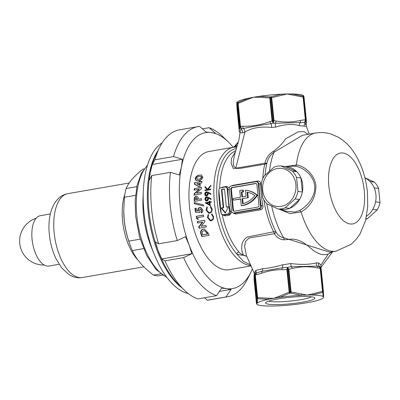 <?xml version="1.0" encoding="UTF-8"?>
<svg xmlns="http://www.w3.org/2000/svg" width="400" height="400" viewBox="0 0 400 400"><rect width="100%" height="100%" fill="white"/><g stroke="black" fill="none" stroke-linecap="round" stroke-linejoin="round"><path stroke-width="0.6" d="M268.855 304.255A24.74 3.245 -5.7 0 1 265.805 302.55A24.74 3.245 -5.7 0 1 285.38 297.825A24.74 3.245 -5.7 0 1 311.64 296.83A24.74 3.245 -5.7 0 1 314.605 297.68A24.74 3.245 -5.7 0 1 298.265 302.84A24.74 3.245 -5.7 0 1 268.855 304.255M268.665 301.09A22.34 2.93 174.3 0 0 270.695 301.53A22.34 2.93 174.3 0 0 292.91 300.81A22.34 2.93 174.3 0 0 311.515 296.815M309.22 134.115L306.4 126.345L299.325 125.665C292.865 123.71 284.925 124.2 275.505 127.145L271.64 127.47C260.9 126.285 251.99 127.805 244.915 132.03L242.42 132.86L240.045 132.72L238.88 139.895L234.31 155.65L233.24 162.375L233.525 165.88L235.735 168.255L264.915 163.18A4.795 1.275 -161.8 0 0 264.93 163.185A4.795 2.255 -100.6 0 1 264.77 164.205L240.675 168.31L233.255 168.43L231.155 163.335L231.495 158.32L235.59 151.455M209.495 204.58A59.955 28.74 -99.8 0 1 209.35 203.205A59.955 28.74 -99.8 0 1 209.29 202.605L206.77 203.04L209.845 204.625A59.235 28.395 80.2 0 1 209.7 203.25A59.235 28.395 80.2 0 1 209.645 202.65L209.29 202.605M209.775 201.25L209.525 201.295A59.235 28.395 80.2 0 0 209.59 202.055L205.57 202.755A59.235 28.395 80.2 0 0 205.58 202.875L210.58 205.695M194.59 202.655A59.235 28.395 80.2 0 0 194.67 203.735L203.79 206.025M279.715 209.195A21.585 18.73 -82.3 0 0 286.16 209.355A21.585 18.73 -82.3 0 0 302.815 186.845A21.585 18.73 -82.3 0 0 285.445 166.54L296.77 171.695A21.585 18.73 97.7 0 1 300.96 178.005L302.355 192A21.585 18.73 97.7 0 1 299.545 199.525L289.62 208.37A21.585 18.73 97.7 0 1 282.62 209.585L278.21 208.99A21.585 18.73 -82.3 0 0 285.215 207.775L295.14 198.935A21.585 18.73 -82.3 0 0 297.95 191.41L296.55 177.415A21.585 18.73 -82.3 0 0 292.36 171.105L281.04 165.95A21.585 18.73 -82.3 0 0 274.035 167.165L264.11 176.005A21.585 18.73 -82.3 0 0 261.3 183.53L262.695 197.525A21.585 18.73 -82.3 0 0 266.89 203.835L278.21 208.99M286.125 211.31L295.01 212.045L299.48 210.545C307.37 206.39 315.67 196.325 314.73 185.955C313.605 175.51 303.43 167.1 295.055 166.245L292.65 166.175M332.35 251.805L328.28 254.045C324.42 255.235 320.595 254.72 316.8 252.5C311.3 250.225 304.605 240.025 292.53 239.085L284.225 239.805C280.09 239.615 276.79 237.6 274.33 233.755L249.12 238.015L245.43 241.61L244.6 246.59L246.475 255.8L254.255 273.16L255.805 270.415L262.485 268.725C268.205 268.315 274.885 267.02 282.52 264.85L290.75 263.55C301.275 264.855 309.93 264.6 316.715 262.785A2.4 2.015 -83.8 0 0 317.48 266.185L319.19 266.525L321.135 268.555L320.615 268.495L322.895 291.345A1.2 1.035 97.4 0 1 322.485 292.46L312.29 295.055A33.575 4.405 174.3 0 0 307.12 295.07A33.575 4.405 174.3 0 0 301.34 295.28A33.575 4.405 174.3 0 0 279.525 297.405A33.575 4.405 174.3 0 0 273.71 298.32A33.575 4.405 174.3 0 0 268.5 299.315A33.575 4.405 174.3 0 0 257.48 302.89A33.575 4.405 174.3 0 0 256.84 303.795A33.575 4.405 174.3 0 0 256.905 304.09A33.575 4.405 174.3 0 0 257.115 304.36A33.575 4.405 174.3 0 0 257.41 304.575A33.575 4.405 174.3 0 0 257.83 304.79A33.575 4.405 174.3 0 0 268.21 306.03A33.575 4.405 174.3 0 0 273.375 306.015A33.575 4.405 174.3 0 0 279.155 305.805A33.575 4.405 174.3 0 0 300.975 303.68A33.575 4.405 174.3 0 0 306.785 302.765A33.575 4.405 174.3 0 0 311.995 301.77A33.575 4.405 174.3 0 0 322.87 298.3A33.575 4.405 174.3 0 0 323.015 298.195A33.575 4.405 174.3 0 0 323.085 298.14A33.575 4.405 174.3 0 0 323.66 297.29A33.575 4.405 174.3 0 0 323.66 297.24A33.575 4.405 174.3 0 0 323.09 296.505A33.575 4.405 174.3 0 0 319.28 295.505A33.575 4.405 174.3 0 0 312.29 295.055A1.2 0.625 81.6 0 0 312.395 293.935L322.47 291.33A1.2 0.635 70.3 0 1 322.485 292.46A37.77 4.955 174.3 0 1 322.67 292.485A37.77 4.955 174.3 0 1 322.855 292.51L323.09 296.505A1.2 1.165 -1.2 0 0 323.6 295.53L323.66 297.24M316.715 262.785L318.895 263.075L320.93 265.035L321.17 267.15L320.89 267.655M240.05 132.625A2.4 2.375 -177.5 0 1 239.26 131.085L239.49 126.495L242.93 126.26C252.1 126.485 261.085 124.925 269.885 121.58L273.4 120.575L276.13 121.015C284.35 122.49 292.395 122.305 300.27 120.46L305.335 119.685L303.08 97.075L303.505 97.09L305.765 119.7L306.14 119.75L303.885 97.14A38.37 5.03 174.3 0 0 303.695 97.115A38.37 5.03 174.3 0 0 303.505 97.09A1.2 1.035 -82.6 0 0 302.89 96.155A37.77 4.955 -5.7 0 1 303.075 96.18A37.77 4.955 -5.7 0 1 303.26 96.205L303.015 95.425M240.045 132.72L240.025 132.21M250.585 264.84L243.425 261.41L236.64 253.79A2.4 1.65 139 0 1 238.935 251.965C239.855 253.305 241.315 254.285 243.315 254.9C241.015 250.435 240.07 241.53 247.26 237.055L273.645 231.81A4.795 2.29 -99.7 0 1 274.33 233.755A4.795 0.6 143.9 0 0 276.02 232.05C277.815 235.18 280.345 237.06 283.615 237.69L329.885 252.23L336.085 251.155A59.955 28.74 -99.8 0 1 301.08 211.94L290.09 213.665L278.975 209.095M231.425 185.94L232.795 185.36L257.68 181.04C259.555 180.915 260.57 181.875 260.735 183.925A56.355 27.015 80.2 0 0 261.285 194.74A56.355 27.015 80.2 0 0 262.905 205.695C263.165 207.875 262.375 209.23 260.55 209.765L235.665 214.085L232.545 212.74M231.875 212.1L229.445 215.165L225.295 215.88L222.53 214.935M286.8 166.425L296.39 164.945C305.155 165.96 314.89 175.23 315.915 185.95C315.64 197.74 310.695 206.405 301.08 211.94A2.4 1.25 -117.3 0 0 299.48 210.545M241.835 205.56A25.66 22.265 -82.3 0 0 256.91 195.235L257.5 195.315A25.66 22.265 -82.3 0 1 242.425 205.64A25.66 22.265 -82.3 0 1 241.875 205.725L241.28 205.65A25.66 22.265 -82.3 0 0 241.835 205.56M207.92 189.53L210.725 189.045A59.955 28.74 80.2 0 0 210.71 189.63L204.905 190.64A59.955 28.74 -99.8 0 1 204.915 190.055L207.13 189.67L205.01 187.34A59.955 28.74 -99.8 0 1 205.055 186.51L207.53 189.255L210.875 185.255A59.955 28.74 80.2 0 0 210.835 186.03L207.92 189.53L210.72 189.16M206.87 200.96C205.755 201.02 205.115 200.425 204.95 199.165C204.97 197.91 205.53 197.13 206.63 196.82L208.37 197.28L211.1 198.855L210.845 199.375L208.37 197.955L208.455 198.64C208.455 199.87 207.925 200.645 206.87 200.96L206.38 200.97M198.655 180.545L195.85 180.39L195.185 178.525C195.875 176.48 197.32 175.35 199.52 175.135L201.42 175.02L202.82 177.16C202.19 179.205 200.805 180.335 198.655 180.545M196.605 193.21L201.37 192.385A59.955 28.74 80.2 0 0 201.37 193.85L194.115 195.11A59.955 28.74 -99.8 0 1 194.11 193.785L198.965 189.265L194.19 190.09A59.955 28.74 -99.8 0 1 194.26 188.635L201.515 187.375A59.955 28.74 80.2 0 0 201.455 188.695L196.605 193.21L201.37 192.495M198.35 199.235L201.515 198.685A59.955 28.74 80.2 0 0 201.6 200.165L194.34 201.425A59.955 28.74 -99.8 0 1 194.245 199.775C193.99 197.93 194.64 196.745 196.195 196.22L196.8 196.2L198.165 197.58L198.35 199.235L201.52 198.795M200.38 183.075A59.955 28.74 80.2 0 0 200.095 186.49L198.775 186.72L194.42 184.17A59.955 28.74 -99.8 0 1 194.585 182.66L199.33 181.84A59.955 28.74 -99.8 0 1 199.42 181.115L200.63 180.905A59.955 28.74 80.2 0 0 200.54 181.63L202.03 181.37A59.955 28.74 80.2 0 0 201.87 182.815L200.38 183.075M206.59 195.89C205.475 195.95 204.865 195.36 204.755 194.115C204.83 192.87 205.42 192.095 206.53 191.775L208.235 192.235L210.875 193.795L210.595 194.315L208.205 192.905L208.255 193.585C208.21 194.805 207.65 195.575 206.59 195.89L206.1 195.905M251.065 265.905L229.29 269.685A59.955 28.74 -99.8 0 1 189.51 206.645A59.955 28.74 -99.8 0 1 208.79 151.545L233.675 147.225A59.955 28.74 -99.8 0 0 214.395 202.33A59.955 28.74 -99.8 0 0 250.905 265.545M199.315 204.945L194.315 203.69A59.955 28.74 -99.8 0 1 194.23 202.565L203.315 204.85A59.955 28.74 80.2 0 0 203.44 205.98L199.315 204.945M206.7 203.665L205.225 202.825A59.955 28.74 -99.8 0 1 205.215 202.705L209.235 202.01A59.955 28.74 -99.8 0 1 209.17 201.245L209.765 201.145A59.955 28.74 80.2 0 0 209.83 201.905L211.17 201.675A59.955 28.74 80.2 0 0 211.225 202.265L209.885 202.5A59.955 28.74 80.2 0 0 209.945 203.1A59.955 28.74 80.2 0 0 210.225 205.645L206.7 203.665M302.495 135.285L274.035 152.285C270.26 155.03 267.9 158.605 266.96 163.005A4.795 2.83 13.7 0 1 264.77 164.205A56.355 27.015 -99.8 0 0 262.76 178.72M213.595 216.61L213.21 219.565L211.35 220.78L210.475 220.8L207.49 217.675L208.115 214.535L208.565 215L208.095 217.61L210.535 220.185L211.24 220.17C212.745 219.69 213.33 218.54 213 216.72L211.54 214.485L211.785 213.9L213.595 216.61M200.13 208.945L199.14 210.285L199.75 211.19L199.695 212.495L195.51 212.21A59.955 28.74 -99.8 0 1 194.99 208.42L196.2 208.21A59.955 28.74 80.2 0 0 196.545 210.815L197.965 210.905L197.82 210.4C197.76 208.76 198.45 207.78 199.895 207.46L200.64 207.44L202.79 209.805C202.95 211.28 202.445 212.32 201.27 212.915A59.955 28.74 -99.8 0 1 200.995 211.205L201.475 209.945L200.13 208.945L200.87 208.985M201.13 226.28L205.89 225.455A59.955 28.74 80.2 0 0 206.33 226.98L199.07 228.24A59.955 28.74 -99.8 0 1 198.675 226.865L202.44 222.195L197.665 223.025A59.955 28.74 -99.8 0 1 197.3 221.51L204.56 220.25A59.955 28.74 80.2 0 0 204.885 221.625L201.13 226.28L205.92 225.565M209.135 235.32L201.875 236.575A59.955 28.74 -99.8 0 1 201.155 234.635C199.975 231.77 200.675 229.935 203.26 229.12L204.46 229.095L208.405 233.345A59.955 28.74 80.2 0 0 209.135 235.32M203.765 216.585L197.72 217.63A59.955 28.74 80.2 0 0 198.075 219.355L196.675 218.665A59.955 28.74 -99.8 0 1 196.215 216.335L203.475 215.075A59.955 28.74 80.2 0 0 203.765 216.585M212.21 209.05L211.645 211.985L209.725 213.19L208.865 213.21L206.11 210.12L206.92 207L207.335 207.465L206.71 210.055L208.96 212.6L209.655 212.585C211.165 212.125 211.82 210.985 211.615 209.16L210.31 206.945L210.59 206.365L212.21 209.05M233.785 212.965L258.67 208.65A2.4 2.08 -82.3 0 0 260.505 205.92L258.285 183.685A2.4 2.08 -82.3 0 0 256.535 181.67A2.4 2.08 -82.3 0 0 255.975 181.68L231.095 185.995A2.4 2.08 -82.3 0 0 229.255 188.72L231.475 210.96A2.4 2.08 -82.3 0 0 233.23 212.975A2.4 2.08 -82.3 0 0 233.785 212.965L235.005 213.13L259.89 208.81C261.11 208.42 261.585 207.495 261.315 206.03A57.555 27.59 -99.8 0 1 259.095 183.795L257.74 181.83L256.535 181.67M234.24 211.2L257.88 207.1A1.44 1.25 -82.3 0 0 258.985 205.465L256.905 184.645A1.44 1.25 -82.3 0 0 255.52 183.445L231.88 187.545A1.44 1.25 -82.3 0 0 230.78 189.18L232.855 210A1.44 1.25 -82.3 0 0 234.24 211.2M256.145 183.515A1.44 1.25 -82.3 0 0 256.11 183.52L232.47 187.625A1.44 1.25 -82.3 0 0 231.37 189.26L233.445 210.075A1.44 1.25 -82.3 0 0 234.21 211.205M240.625 199.085L233.35 200.165L233.185 198.51L240.445 197.25L239.77 190.51A25.66 22.265 97.7 0 1 242.79 190.135L243.385 190.215L243.55 191.88A23.98 20.81 97.7 0 0 241.98 192.005L242.47 196.9M241.98 192.005L241.39 191.925L241.895 197L246.045 196.28L245.435 190.19A25.66 22.265 97.7 0 1 246.265 190.285L246.855 190.365A25.66 22.265 97.7 0 1 257.5 195.315M241.28 205.65L240.61 198.905L233.35 200.165M246.265 190.285A25.66 22.265 97.7 0 1 256.91 195.235M241.39 191.925A23.98 20.81 97.7 0 1 242.96 191.8L243.55 191.88M242.96 191.8L242.79 190.135M247.66 197.68L247.105 192.125A23.98 20.81 97.7 0 1 254.8 195.6A23.98 20.81 -82.3 0 1 242.565 203.725L242.06 198.655L248.25 197.76L247.7 192.25M242.06 198.655L248.25 197.76M242.65 198.735L243.135 203.59M233.23 212.975L235.005 213.13A1.2 0.575 -99.8 0 1 235.665 214.085M366.535 216.225A21.585 18.73 -82.3 0 0 376.03 196.08A21.585 18.73 -82.3 0 0 364.95 177.935M221.06 187.74L222.43 187.16L226.575 186.44L229.31 187.845M236.86 147.2L233.675 147.225M265.08 175.08A57.555 27.59 -99.8 0 1 266.96 163.005A4.795 1.275 -161.8 0 1 264.93 163.185C266.155 157.9 269.075 153.865 273.68 151.07L273.925 150.98C279.3 146.785 283.19 142.74 285.59 138.835L298.255 131.775L304.02 131.645L308.105 134.31M237.41 101.805L237.785 102.58A37.77 4.955 -5.7 0 1 238.165 102.455L248.43 98.23A33.575 4.405 174.3 0 0 237.56 101.7L237.11 102.11A1.2 1.2 34.4 0 0 237.11 102.115A1.2 1.2 34.4 0 0 236.905 102.905L236.765 102.71A33.575 4.405 174.3 0 0 236.765 102.76L236.83 104.47A1.2 1.165 -1.2 0 0 236.835 104.56L239.26 131.085M306.14 119.75L305.405 121.805L306.29 119.81L304.035 97.2A1.2 1.185 167.1 0 0 304.01 97.055C303.86 96.105 303.54 95.555 303.045 95.405L302.595 95.21A33.575 4.405 174.3 0 0 292.22 93.97A33.575 4.405 174.3 0 0 287.05 93.985L271.705 97.72A1.2 0.635 -109.7 0 0 271.01 96.815L281.27 94.195A33.575 4.405 174.3 0 0 259.45 96.32L270.26 96.885L272.64 120.655M292.53 94.9A1.2 0.595 95.9 0 0 292.22 93.97L302.89 96.155A1.2 0.55 -73.5 0 1 303.08 97.075L287.05 93.985A33.575 4.405 174.3 0 0 281.27 94.195A1.2 0.625 -98.4 0 1 281.775 95.12M237.27 101.92A33.575 4.405 174.3 0 0 236.765 102.71L236.835 104.56M275.505 127.145L275.195 123.275L273.165 123.135L272.645 120.695L272.05 120.73L269.775 97.91L259.155 97.32A1.2 0.59 87.3 0 1 259.45 96.32A33.575 4.405 174.3 0 0 253.64 97.235A33.575 4.405 174.3 0 0 248.43 98.23A1.2 0.555 73.2 0 0 248.33 99.2L238.19 103.39L240.465 126.18L240.035 126.32L241.56 128.605L239.93 132.115M259.155 97.32L253.64 97.235L248.33 99.2M304.16 126.315A2.88 2.66 102.9 0 1 305.23 123.405L304.13 122.44L275.195 123.275A2.4 1.105 105.7 0 0 276.13 121.015M306.275 125.565L305.23 123.405A2.4 2.26 177.4 0 0 306.335 121.4L306.3 120.165A2.4 2.375 -177.5 0 1 305.495 121.84L304.175 122.445L305.405 121.805M299.325 125.665A2.88 2.295 94.3 0 1 300.205 122.73A2.4 1.265 74.7 0 0 300.27 120.46M239.525 127.385A2.4 2.225 177.1 0 0 241.035 129.225A2.88 2.54 -110.1 0 1 242.42 132.86M271.64 127.47A2.88 0.29 83.5 0 0 271.14 123.655C261.03 125.14 251.78 126.745 243.375 128.475L241.56 128.605L240.465 126.26M242.93 126.26A2.4 1.19 94.5 0 0 243.375 128.475A2.88 2.25 -105.2 0 1 244.69 132.1M272.07 120.815L273.165 123.135L271.14 123.655A2.4 1.055 66.3 0 1 269.885 121.58M273.985 120.65L273.26 123.125L273.4 120.63L273.985 120.54L271.705 97.72L271.12 97.76L271.01 96.815A37.77 4.955 -5.7 0 0 270.26 96.885A1.2 0.595 98.3 0 0 269.775 97.91L270.36 97.83A38.37 5.03 174.3 0 1 271.12 97.76L273.4 120.575M240.03 126.28L237.755 103.49L238.19 103.39A1.2 0.51 62.8 0 1 238.165 102.455A1.2 1.01 72.3 0 0 237.755 103.49A38.37 5.03 174.3 0 0 237.37 103.615A1.2 1.025 71.8 0 1 237.785 102.58A1.2 1.185 167.1 0 0 237.215 103.705L236.905 102.905M304.035 97.2A1.2 1.2 0 0 0 304.01 97.055A1.2 1.185 167.1 0 0 303.26 96.205A1.2 1.045 -82 0 1 303.885 97.14L306.29 119.815M237 108.545A1.2 1.2 0 0 1 237 108.49L237 108.49A1.2 1.1 -3.1 0 0 237 108.54L239.26 131.15L240.045 132.685M236.83 104.385A1.2 1.165 -1.2 0 0 236.83 104.47L237 108.49M239.5 126.59L241.51 128.625L239.5 126.59L237.215 103.705L239.645 126.4M240.055 132.475L239.49 131.545A2.4 2.39 -19.8 0 1 239.36 130.97M305.225 119.685A2.4 1.225 88.8 0 1 304.92 121.765L304.13 122.44L305.17 121.77L305.765 119.7L305.335 119.685L304.92 121.765A1.2 0.59 36.6 0 0 305.17 121.77M306.325 121.275A2.4 2.26 177.4 0 1 306.335 121.4L306.275 125.65M322.87 298.3L323.015 298.195A1.2 1.2 -145.6 0 0 323.13 298.1M320.62 268.54L317.755 267.96C309.125 266.23 300.695 266.39 292.465 268.425L288.835 269.35L281.905 269.71C275.12 269.67 268.45 270.825 261.905 273.175L255.32 275.035L257.58 297.645L268.195 298.235A1.2 0.59 -92.7 0 0 268.5 299.315L257.76 298.76A37.77 4.955 174.3 0 0 257.38 298.88A1.2 1.1 176.9 0 1 256.605 297.96L254.235 275.485L254.135 280.185L256.39 302.795A1.2 1.2 0 0 0 256.415 302.945A1.2 1.185 -12.9 0 1 256.39 302.795L256.7 303.595A1.2 1.2 -145.6 0 0 257.41 304.575L257.83 304.79M254.34 275.48A2.4 2.375 -177.5 0 1 254.33 275.145L256.76 297.87A1.2 1.025 -108.2 0 0 257.38 298.88L257.48 302.89A1.2 1.165 178.8 0 1 256.77 301.94L256.76 297.87A38.37 5.03 -5.7 0 1 257.145 297.745L254.89 275.135C254.86 273.695 255.41 272.91 256.54 272.78C255.675 272.85 255.265 273.6 255.32 275.035L254.89 275.135A38.37 5.03 174.3 0 0 254.505 275.26L255.955 272.895C255.62 272.535 255.085 273.24 254.335 275.015L255.19 273.32M287.49 269.445L289.855 293.19L279.525 297.405A1.2 0.555 73.2 0 1 279.02 296.355L289.165 292.165L286.905 269.535L287.49 269.445L287.55 267.345L291.08 266.7L317.48 266.185A2.4 1.08 107.8 0 1 317.755 267.96M301.645 294.155A1.2 0.595 -84.1 0 1 301.34 295.28L290.605 293.115A37.77 4.955 174.3 0 0 289.855 293.19A1.2 0.51 62.8 0 1 289.165 292.165L289.75 292.085A38.37 5.03 -5.7 0 1 290.51 292.01L290.605 293.115A1.2 0.55 106.5 0 0 291.095 291.975L307.12 295.07L312.395 293.935M268.195 298.235L273.71 298.32L279.02 296.355M256.7 303.595L256.77 301.94M320.19 268.43L320.615 268.495L319.145 266.515L320.19 268.43L322.47 291.33L322.895 291.345A38.37 5.03 -5.7 0 1 323.085 291.37A38.37 5.03 -5.7 0 1 323.275 291.395A1.2 1.045 98 0 1 322.855 292.51A1.2 1.1 176.9 0 0 323.43 291.51L323.43 291.51A1.2 1.2 0 0 0 323.425 291.455A1.2 1.1 176.9 0 1 323.43 291.51L323.6 295.53M257.76 298.76A1.2 1.01 -107.7 0 1 257.145 297.745L257.58 297.645A1.2 0.595 -81.7 0 0 257.76 298.76M203.26 229.12L203.65 229.175C201.065 229.98 200.37 231.815 201.56 234.685A59.235 28.395 80.2 0 0 202.245 236.515M202.165 231.78L202.39 234.22A59.955 28.74 80.2 0 0 202.605 234.805L207.255 234A59.955 28.74 -99.8 0 1 206.965 233.195L204.57 230.63L203.725 230.655L202.165 231.78M204.57 230.63L207.37 233.25A59.235 28.395 80.2 0 0 207.66 234.055L202.605 234.805M207.66 234.055L207.255 234M204.585 220.36L197.3 221.51M197.67 221.56A59.235 28.395 80.2 0 0 198.005 222.965M198.675 226.865L199.055 226.92L202.81 222.245L202.44 222.195M199.055 226.92A59.235 28.395 80.2 0 0 199.42 228.18M203.495 215.185L196.215 216.335M196.575 216.385A59.235 28.395 80.2 0 0 197.04 218.715L196.675 218.665M197.04 218.715L198.44 219.405M196.215 208.32L194.99 208.42M199.895 207.46L200.25 207.51C198.81 207.825 198.12 208.8 198.175 210.45L198.32 210.95L197.965 210.905M198.175 210.45L197.82 210.4M200.485 208.995L201.83 209.995L201.35 211.25L200.995 211.205M201.83 209.995L201.475 209.945M195.345 208.47A59.235 28.395 80.2 0 0 195.865 212.235M198.32 210.95L196.545 210.815M201.35 211.25A59.235 28.395 80.2 0 0 201.59 212.745M194.67 203.735L194.315 203.69M194.69 201.36A59.235 28.395 80.2 0 1 194.605 199.82C194.35 197.97 195 196.785 196.555 196.27L196.195 196.22M196.595 197.74L197.38 198.985A59.235 28.395 80.2 0 0 197.405 199.51L197.045 199.46A59.955 28.74 -99.8 0 1 197.02 198.94L196.235 197.69L195.635 198.185L195.535 199.255A59.955 28.74 80.2 0 0 195.56 199.72L197.045 199.46M196.8 197.735L196.235 197.69M197.405 199.51L195.56 199.72M201.51 187.49L194.26 188.635M194.63 188.685A59.235 28.395 80.2 0 0 194.56 190.025M194.11 193.785L194.47 193.835L199.335 189.31L198.965 189.265M194.47 193.835A59.235 28.395 80.2 0 0 194.475 195.045M202.015 181.49L200.54 181.63M200.615 181.03L199.42 181.115M199.81 181.17A59.235 28.395 80.2 0 0 199.72 181.89L199.33 181.84M199.72 181.89L194.585 182.66M194.975 182.715A59.235 28.395 80.2 0 0 194.8 184.22L194.42 184.17M194.8 184.22L199.15 186.77M199.005 185.07L199.385 185.12A59.235 28.395 80.2 0 1 199.555 183.335L196.7 183.71L199.005 185.07A59.955 28.74 -99.8 0 1 199.17 183.285M201.61 175.055L199.935 175.19C197.73 175.405 196.28 176.535 195.585 178.58L196.245 180.445L195.85 180.39M195.585 178.58L195.185 178.525M199.935 175.19L199.52 175.135M196.245 180.445L196.665 180.625M199.235 176.56C197.995 176.6 197.08 177.17 196.495 178.265L197.275 179.225L198.88 179.105C200.105 179.06 200.985 178.485 201.52 177.39L200.73 176.47L201.58 176.66L199.235 176.56M201.58 176.66L201.92 177.445L201.52 177.39M201.92 177.445C201.38 178.54 200.5 179.11 199.275 179.16L198.88 179.105M199.275 179.16L197.275 179.225M208.475 214.585L207.855 217.725L207.49 217.675M212.145 213.945L211.9 214.535L213.365 216.765C213.705 218.575 213.12 219.725 211.61 220.22L210.535 220.185M211.61 220.22L211.24 220.17M213.365 216.765L213 216.72M211.9 214.535L211.54 214.485M207.855 217.725L209.98 220.585M207.275 207.05L206.465 210.165L206.11 210.12M210.945 206.415L210.67 206.995L211.975 209.205C212.18 211.025 211.525 212.165 210.015 212.63L208.96 212.6M210.015 212.63L209.655 212.585M211.975 209.205L211.615 209.16M210.67 206.995L210.31 206.945M206.465 210.165L208.405 213.01M211.18 201.78L209.83 201.905M209.525 201.295L209.17 201.245M209.59 202.055L209.235 202.01M205.57 202.755L205.215 202.705M205.58 202.875L205.225 202.825M208.37 197.955L211.2 199.425M206.63 196.82L206.985 196.865C205.89 197.17 205.33 197.955 205.305 199.215L206.35 200.91M205.305 199.215L204.95 199.165M207.155 200.42L206.8 200.37L207.85 198.63L206.62 197.415L205.545 199.095L206.515 200.38L207.155 200.42L208.205 198.68L207.85 198.63M206.975 197.46L208.205 198.68M207.29 197.45L206.62 197.415M208.205 192.905L210.955 194.365M206.53 191.775L206.89 191.825C205.785 192.135 205.195 192.915 205.115 194.16L206.095 195.855M205.115 194.16L204.755 194.115M206.9 195.355L206.54 195.31L207.66 193.58L206.495 192.37L205.355 194.04L206.26 195.315L206.9 195.355L208.02 193.63L207.66 193.58M206.855 192.42L208.02 193.63M207.165 192.41L206.495 192.37M210.845 185.775L207.895 189.3L207.53 189.255M205.405 186.905A59.235 28.395 80.2 0 0 205.38 187.39L205.01 187.34M205.38 187.39L207.495 189.72L207.13 189.67M207.495 189.72L204.915 190.055M205.28 190.1A59.235 28.395 80.2 0 0 205.27 190.575M260.735 183.925A1.2 0.36 -0 0 1 259.095 183.795L258.285 183.685M262.905 205.695L260.505 205.92M221.64 214.08L220.985 212.965A56.515 27.09 -99.8 0 1 219.36 201.99A56.515 27.09 -99.8 0 1 218.805 191.155A1.2 0.36 -0 0 0 218.95 191.15M238.045 143.065A3.595 3.12 -82.3 0 0 236.045 145.425L235.855 145.97L237.225 145.95M236.455 148.575A58.155 27.875 -99.8 0 0 217.285 202.1A58.155 27.875 -99.8 0 0 236.64 253.79C238.21 254.71 240.495 255.185 243.49 255.215L246.74 256.375M246.715 256.325L243.315 254.9A2.4 0.815 -94.1 0 1 243.49 255.215M284.225 239.805A4.795 1.98 85.7 0 0 283.615 237.69A59.955 28.74 -99.8 0 1 271.72 206.085M273.925 150.98A4.795 1.245 -110 0 1 274.035 152.285A59.955 28.74 -99.8 0 0 269.575 170.975M236.045 145.425L235.485 145.17L235.335 145.595L235.855 145.97L233.87 147.195M255.805 270.415A2.4 2.185 -112.7 0 1 255.41 273.15M254.115 278.32A2.4 2.27 177.6 0 1 254.105 278.19C254.02 275.155 254.18 273.68 254.595 273.76L255.005 273.39M262.485 268.725A2.4 1.73 -103.6 0 1 261.96 271.3L282.62 267.72L287.55 267.345L286.905 269.515M257.195 272.67L261.96 271.3A2.4 1.07 -111.7 0 0 261.905 273.175M282.52 264.85A2.4 0.47 -97.2 0 1 282.62 267.72A2.4 1.19 92.1 0 0 281.905 269.71M290.75 263.55L291.08 266.7A2.4 1.26 66.2 0 1 292.465 268.425M287.7 267.33L287.445 267.355L288.25 269.365L288.83 269.305L291.095 291.975L290.51 292.01L288.25 269.385M318.895 263.075A2.4 2.14 -80.5 0 0 319.685 266.48L320.245 266.7L321.03 268.14M320.48 267.22L321.135 268.555L320.48 267.22L319.19 266.525L319.685 266.48A2.4 2.365 -11.9 0 1 321.015 268.065M256.25 274.875A2.4 1.15 -99.8 0 1 257.025 272.67L258.855 272.255M288.83 269.305L287.445 267.355M255.945 272.895L257.025 272.67M254.235 275.485A2.4 2.385 -15.6 0 1 254.885 273.61M254.105 278.19L254.14 279.545A2.4 2.375 -177.5 0 0 254.15 279.885M256.39 302.8L254.14 279.545M336.085 251.155L351.06 244.36L356.26 239.275L360.04 233.95L365.565 220.515L367.72 206.74L367.415 192.085C366.445 182.525 364.19 173.47 360.645 164.915C354.62 151.155 348.03 143.195 338.655 137.445L332.045 134.39C326.715 132.545 321.23 132.085 315.585 133.015A59.955 28.74 -99.8 0 0 296.39 164.945A2.4 1.405 -83.8 0 1 295.055 166.245M220.725 187.795A2.4 2.08 -82.3 0 0 218.885 190.52L221.105 212.76A2.4 2.08 -82.3 0 0 222.86 214.775A2.4 2.08 -82.3 0 0 223.415 214.765L227.565 214.045A2.4 2.08 -82.3 0 0 229.4 211.32L227.18 189.08A2.4 2.08 -82.3 0 0 225.43 187.065A2.4 2.08 -82.3 0 0 224.87 187.075L220.725 187.795M223.225 207.575L221.455 189.835A0.48 0.415 97.7 0 1 221.825 189.29L224.105 188.895A0.48 0.415 97.7 0 1 224.565 189.295L226.335 207.04L228.07 206.745L228.22 207.09L225.3 213.045L221.415 208.27L221.55 207.87L223.695 207.725L221.85 208.235L225.54 212.855M229.32 189.36A1.2 0.36 -0 0 1 227.99 189.19L226.635 187.225L225.43 187.065M222.86 214.775L224.635 214.93L228.785 214.21C230.005 213.815 230.48 212.89 230.21 211.43L229.4 211.32M228.245 206.935L226.335 207.04M226.585 207.07L228.185 206.81M231.5 211.15L230.21 211.43A57.555 27.59 -99.8 0 1 227.99 189.19L227.18 189.08M162.45 275.125L158.725 275.775A53.96 25.865 -99.8 0 1 153.48 275.07C143.305 267.5 136.25 259.335 132.32 250.58A53.96 25.865 -99.8 0 1 129.695 243.86L129.02 241.93A47.73 22.88 -99.8 0 1 124.195 219.83A47.73 22.88 -99.8 0 1 123.735 211.455L124.41 197.26L135.51 195.335M129.695 243.86A53.96 25.865 -99.8 0 1 128.79 241.135C126.525 234.235 124.995 227.06 124.205 219.615L123.73 210.72M152.855 250.76A59.955 28.74 -99.8 0 1 143.475 214.635A59.955 28.74 -99.8 0 1 143.195 195.11M140.2 239.155L128.79 241.135M132.32 250.58L143.56 248.63M160.68 273.82L153.48 275.07M136.82 186.665L126.125 188.52C128.525 182.64 134.12 176.18 142.905 169.13L144.025 168.935M124.41 197.26A53.96 25.865 -99.8 0 1 126.125 188.52M378.605 188.44L374.195 187.85A21.585 18.73 -82.3 0 0 370.005 181.54L374.41 182.13A21.585 18.73 97.7 0 1 378.605 188.44L380 202.435A21.585 18.73 97.7 0 1 377.19 209.96L367.265 218.805A21.585 18.73 97.7 0 1 365.875 219.295M377.19 209.96L372.78 209.37A21.585 18.73 -82.3 0 0 375.59 201.845L380 202.435M366.03 218.635L367.265 218.805M364.91 177.78L374.41 182.13M59.105 264.285L49.01 266.04A25.54 12.245 -99.8 0 1 32.065 239.185A25.54 12.245 -99.8 0 1 40.275 215.71L50.37 213.96M162.16 142.865A77.94 37.36 80.2 0 0 143.31 191.015A77.94 37.36 80.2 0 0 143.945 211.825A77.94 37.36 80.2 0 0 154.34 254.58A77.94 37.36 80.2 0 0 188.31 293.565M158.015 150.56A77.94 37.36 80.2 0 0 148.095 211.105A77.94 37.36 80.2 0 0 181.815 287.715M143.31 191.015L142.985 198.625A59.955 28.74 80.2 0 0 143.475 214.635A59.955 28.74 80.2 0 0 151.47 247.52L154.34 254.58M262.72 190.305A19.185 16.65 -82.3 0 0 281.195 206.355A19.185 16.65 -82.3 0 0 295.895 184.55A19.185 16.65 -82.3 0 0 277.42 168.5A19.185 16.65 -82.3 0 0 262.72 190.305M300.96 178.005L296.55 177.415M297.95 191.41L302.355 192M299.545 199.525L295.14 198.935M285.215 207.775L289.62 208.37M285.445 166.54L281.04 165.95M292.36 171.105L296.77 171.695M148.955 210.775A79.14 37.935 -99.8 0 1 150.28 172.44L149.235 180.23L151.79 175.57A86.335 41.385 80.2 0 0 151.63 209.215A86.335 41.385 80.2 0 0 158.6 243.82L155.395 241.91L158.075 250.51A79.14 37.935 -99.8 0 1 148.955 210.775M233.19 147.31A79.14 37.935 80.2 0 0 228.12 141.755A79.14 37.935 80.2 0 0 211.245 132.545L215.47 133.27L209.095 127.69L202.42 128.85M209.095 127.69A86.335 41.385 -99.8 0 1 222.725 136.575L228.12 141.755M204.55 297.775L207.33 300.205L225.99 296.965L231.055 289.405L226.83 288.68A79.14 37.935 80.2 0 0 250.79 272.385A79.14 37.935 80.2 0 0 252.385 268.865M207.33 300.205A86.335 41.385 80.2 0 0 208.915 299.995L227.575 296.755A86.335 41.385 -99.8 0 1 225.99 296.965M250.79 272.385L247.455 279.08A86.335 41.385 -99.8 0 1 227.575 296.755M164.96 260.845L183.625 257.605L191.86 253.71L189.18 245.11A79.14 37.935 80.2 0 0 226.83 288.68L221.605 288.135L216.54 295.695L197.88 298.935A86.335 41.385 80.2 0 1 184.245 290.05A86.335 41.385 80.2 0 1 164.96 260.845L161.755 258.935L191.86 253.71M216.54 295.695A86.335 41.385 -99.8 0 1 183.625 257.605M151.79 175.57L170.45 172.335L179.34 175.01L181.385 167.045A79.14 37.935 80.2 0 0 189.18 245.11L185.495 236.685L177.265 240.58L158.6 243.82M177.265 240.58A86.335 41.385 -99.8 0 1 170.45 172.335M173.54 156.58A86.335 41.385 -99.8 0 1 198.06 126.63A86.335 41.385 -99.8 0 1 199.645 126.42L206.02 132L211.245 132.545A79.14 37.935 80.2 0 0 181.385 167.045L182.43 159.255L173.54 156.58L154.88 159.815L152.325 164.475L150.28 172.44A79.14 37.935 -99.8 0 1 156.185 154.24L159.52 147.545A86.335 41.385 80.2 0 0 154.88 159.815M198.06 126.63L179.395 129.87A86.335 41.385 80.2 0 0 159.52 147.545M184.245 290.05L178.85 284.87A79.14 37.935 -99.8 0 1 158.075 250.51L161.755 258.935M182.43 159.255L152.325 164.475M231.055 289.405L219.4 291.425M235.795 150.77A56.355 27.015 80.2 0 0 219.67 188.34M320.93 265.035L328.28 254.045M244.915 132.03L235.735 168.255M266.745 203.69A57.555 27.59 -99.8 0 0 276.02 232.05A4.795 2.255 153.2 0 0 273.645 231.81A56.355 27.015 -99.8 0 1 263.865 199.86M222.15 214.525A56.355 27.015 80.2 0 0 238.935 251.965M328.855 186.105A35.97 17.245 -99.8 0 1 343.03 153A35.97 17.245 -99.8 0 1 364.29 190.87A35.97 17.245 -99.8 0 1 350.115 223.97A35.97 17.245 -99.8 0 1 328.855 186.105M260.55 209.765A1.2 0.575 -99.8 0 0 259.89 208.81L258.67 208.65M233.445 210.075L232.855 210M231.37 189.26L230.78 189.18M232.47 187.625L231.88 187.545M256.11 183.52L255.52 183.445M305.335 119.685L305.765 119.7M321.135 268.555L323.425 291.455L320.995 268.595M323.425 291.455L321.15 268.655M201.56 234.685L201.155 234.635M207.37 233.25L206.965 233.195M194.605 199.82L194.245 199.775M197.38 198.985L197.02 198.94M232.795 185.36A1.2 0.575 -99.8 0 1 232.75 185.71M257.68 181.04A1.2 0.575 -99.8 0 1 257.41 181.785M236.15 145.92A1.2 0.575 -99.8 0 1 235.825 147.005M229.445 215.165A1.2 0.575 80.2 0 0 228.785 214.21L227.565 214.045M225.295 215.88A1.2 0.575 80.2 0 0 224.635 214.93L223.415 214.765M221.825 189.29L224.355 188.94M225.175 212.975L221.415 208.27M221.55 207.87L223.52 207.615L221.75 189.875L221.455 189.835M224.47 189.06L224.47 189.04A0.36 0.31 -82.3 0 0 224.47 189.06L222.19 189.455A0.36 0.31 -82.3 0 0 221.915 189.865L223.695 207.725M221.915 189.865L221.75 189.875A0.48 0.415 97.7 0 1 222.12 189.33L222.19 189.455M226.305 187.185A1.2 0.575 80.2 0 0 226.575 186.44M222.38 187.51A1.2 0.575 80.2 0 0 222.43 187.16M147.35 165.61A59.955 28.74 80.2 0 0 136.84 215.785A59.955 28.74 80.2 0 0 166.705 277.14M137.845 259.92A42.565 20.405 -99.8 0 1 122.59 220.895A42.565 20.405 -99.8 0 1 124.82 194.505M143.89 266.855L82.405 277.525A42.565 20.405 -99.8 0 1 54.16 232.765A42.565 20.405 -99.8 0 1 67.85 193.645L129.2 183M285.105 166.495L292.7 166.17M332.635 251.755L321.17 267.15M315.585 133.015L302.435 135.295M306.4 126.345L306.275 125.475M237.34 101.86L237.11 102.115M323.315 297.89L323 298.21M256.415 302.945C256.565 303.895 256.885 304.445 257.38 304.595M279.37 209.145L286.19 211.33M200.995 207.49L200.64 207.44M238.345 141.975L235.485 145.17M233.44 147.265L235.335 145.595M254.255 273.16L254.405 274.155M167.09 277.65L156.105 269.505L146.61 255.325L139.51 236.795L135.635 216.18L135.17 200.075L137.08 185.49L141.255 173.51L147.54 164.995M82.405 277.525C78.725 278.105 75.205 277.635 71.835 276.11L68.63 274.35L61.645 267.84L55.845 258.39C52.4 251.04 50.235 243.03 49.34 234.355C47.235 215.225 53.205 196.35 67.85 193.645M36.125 218.27A23.98 23.98 0 0 0 44.235 265.025"/></g></svg>
